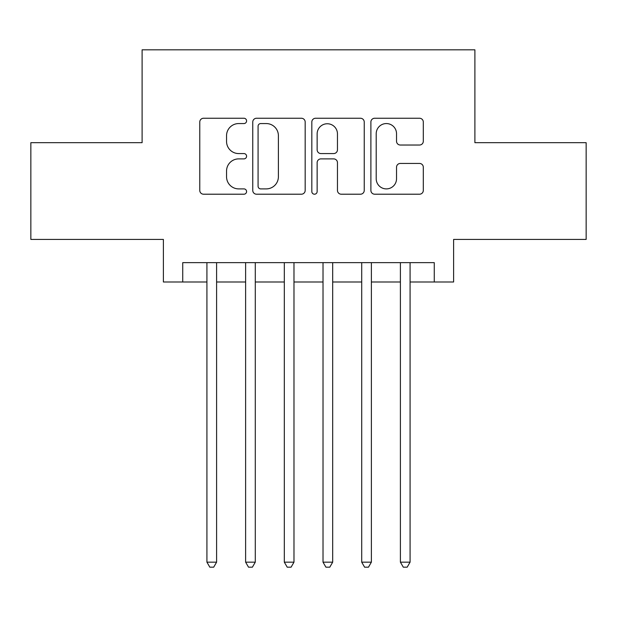 <?xml version="1.0" encoding="UTF-8"?>
<svg xmlns="http://www.w3.org/2000/svg" width="617" height="617" viewBox="0 0 617 617"><rect width="100%" height="100%" fill="white"/><g stroke="black" fill="none" stroke-linecap="round" stroke-linejoin="round"><path stroke-width="0.93" d="M246.584 120.901A2.661 2.661 0 0 0 243.931 118.248L203.571 118.248A3.795 3.795 0 0 0 199.769 122.043L199.769 190.414A3.795 3.795 0 0 0 203.571 194.208L243.931 194.208A2.661 2.661 0 0 0 246.584 191.555A2.661 2.661 0 0 0 243.931 188.895L238.702 188.895A12.155 12.155 0 0 1 226.547 176.74L226.547 171.04A12.155 12.155 0 0 1 238.702 158.885L243.931 158.885A2.661 2.661 0 0 0 246.584 156.224A2.661 2.661 0 0 0 243.931 153.571L238.702 153.571A12.155 12.155 0 0 1 226.547 141.416L226.547 135.717A12.155 12.155 0 0 1 238.702 123.562L243.931 123.562A2.661 2.661 0 0 0 246.584 120.901M419.506 145.026A3.795 3.795 0 0 0 423.308 141.224L423.308 122.043A3.795 3.795 0 0 0 419.506 118.248L374.689 118.248A3.795 3.795 0 0 0 370.886 122.043L370.886 190.414A3.795 3.795 0 0 0 374.689 194.208L419.506 194.208A3.795 3.795 0 0 0 423.308 190.414L423.308 167.246A3.795 3.795 0 0 0 419.506 163.443L400.325 163.443A3.795 3.795 0 0 0 396.53 167.246L396.53 178.729A10.157 10.157 0 0 1 386.365 188.895A10.157 10.157 0 0 1 376.208 178.729L376.208 133.719A10.157 10.157 0 0 1 386.365 123.562A10.157 10.157 0 0 1 396.53 133.719L396.53 141.224A3.795 3.795 0 0 0 400.325 145.026L419.506 145.026M182.732 281.992L182.732 262.641L434.268 262.641L434.268 281.992L453.611 281.992L453.611 239.427L586.15 239.427L586.15 142.681L474.897 142.681L474.897 49.815L142.103 49.815L142.103 142.681L30.85 142.681L30.85 239.427L163.389 239.427L163.389 281.992L206.919 281.992M305.176 122.043A3.795 3.795 0 0 0 301.381 118.248L256.556 118.248A3.795 3.795 0 0 0 252.762 122.043L252.762 190.414A3.795 3.795 0 0 0 256.556 194.208L301.381 194.208A3.795 3.795 0 0 0 305.176 190.414L305.176 122.043M315.619 118.248L360.444 118.248A3.795 3.795 0 0 1 364.238 122.043L364.238 190.414A3.795 3.795 0 0 1 360.444 194.208L341.263 194.208A3.795 3.795 0 0 1 337.46 190.414L337.46 162.687A3.795 3.795 0 0 0 333.666 158.885L320.94 158.885A3.795 3.795 0 0 0 317.138 162.687L317.138 191.555A2.661 2.661 0 0 1 314.485 194.208A2.661 2.661 0 0 1 311.824 191.555L311.824 122.043A3.795 3.795 0 0 1 315.619 118.248M216.598 281.992L245.62 281.992M255.291 281.992L284.314 281.992M293.985 281.992L323.015 281.992M332.686 281.992L361.709 281.992M371.38 281.992L400.402 281.992M410.081 281.992L434.268 281.992M260.736 123.562A2.661 2.661 0 0 0 258.076 126.223L258.076 186.234A2.661 2.661 0 0 0 260.736 188.895L266.243 188.895A12.155 12.155 0 0 0 278.398 176.74L278.398 135.717A12.155 12.155 0 0 0 266.243 123.562L260.736 123.562M337.46 133.912A10.157 10.157 0 0 0 327.303 123.755A10.157 10.157 0 0 0 317.138 133.912L317.138 149.769A3.795 3.795 0 0 0 320.94 153.571L333.666 153.571A3.795 3.795 0 0 0 337.46 149.769L337.46 133.912M216.598 262.641L216.598 562.156L206.919 562.156L206.919 262.641M216.598 562.156L213.69 567.185L209.826 567.185L206.919 562.156M255.291 262.641L255.291 562.156L245.62 562.156L245.62 262.641M255.291 562.156L252.392 567.185L248.52 567.185L245.62 562.156M293.985 262.641L293.985 562.156L284.314 562.156L284.314 262.641M293.985 562.156L291.085 567.185L287.213 567.185L284.314 562.156M332.686 262.641L332.686 562.156L323.015 562.156L323.015 262.641M332.686 562.156L329.786 567.185L325.915 567.185L323.015 562.156M371.38 262.641L371.38 562.156L361.709 562.156L361.709 262.641M371.38 562.156L368.48 567.185L364.608 567.185L361.709 562.156M410.081 262.641L410.081 562.156L400.402 562.156L400.402 262.641M410.081 562.156L407.174 567.185L403.31 567.185L400.402 562.156"/></g></svg>
